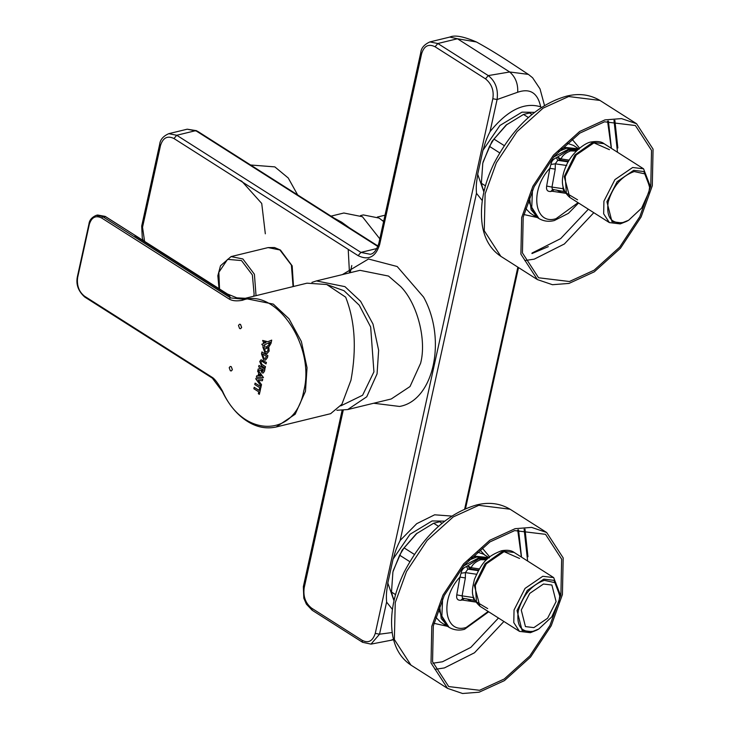 <?xml version="1.0" encoding="UTF-8"?>
<svg xmlns="http://www.w3.org/2000/svg" width="730" height="730" viewBox="0 0 730 730"><rect width="100%" height="100%" fill="white"/><g stroke="black" fill="none" stroke-linecap="round" stroke-linejoin="round"><path stroke-width="1.09" d="M383.615 221.582L379.135 218.088L363.348 214.921L360.51 215.606M604.96 119.893L579.657 131.482L553.504 155.07L532.864 186.323L521.667 217.54L520.901 254.177L537.408 279.59L552.464 284.709L569.008 283.413L594.311 271.825L620.454 248.237L641.095 216.983L652.301 185.767L653.067 149.13L636.551 123.717L621.504 118.598L604.96 119.893M604.54 121.8L635.392 125.533L651.525 150.362L650.777 186.141L639.836 216.627L619.679 247.151L594.138 270.191L569.427 281.506L538.567 277.774L522.443 252.945L523.191 217.166L534.132 186.688L554.289 156.156L579.821 133.125L604.54 121.8M560.786 149.048L565.504 147.451L578.771 148.829M537.955 217.905L536.121 216.919L528.228 200.23M515.079 528.684L489.775 540.273L463.632 563.861L442.991 595.114L431.786 626.322L431.019 662.959L447.536 688.381L462.583 693.5L479.126 692.204L504.43 680.615L530.582 657.027L551.214 625.765L562.419 594.558L563.186 557.921L546.67 532.508L531.623 527.389L515.079 528.684M514.659 530.591L545.52 534.323L561.644 559.153L560.895 594.932L549.955 625.409L529.798 655.932L504.266 678.973L479.546 690.297L448.695 686.565L432.562 661.736L433.31 625.957L444.251 595.47L464.408 564.947L489.949 541.906L514.659 530.591M470.905 557.839L475.622 556.242L488.89 557.62M448.083 626.696L446.24 625.71L438.356 609.021M504.165 145.571L493.955 139.074L489.483 146.383L499.63 152.844M485.45 185.849L481.371 183.248L482.959 189.088L484.373 189.982M531.933 114.464L529.578 112.968L523.519 114.437L528.347 117.512M523.519 114.437L506.1 125.086L493.955 139.074M507.04 124.319L491.993 141.346L483.041 162.051M481.371 183.248L482.795 163.146L489.483 146.383M529.578 112.968L532.115 114.309M479.628 549.708L484.966 555.293M414.284 554.353L404.073 547.865L399.602 555.174L409.749 561.625M395.578 594.631L391.499 592.039L393.078 597.879L394.492 598.773M442.051 523.246L439.697 521.758L433.638 523.227L438.474 526.303M433.638 523.227L416.228 533.867L404.073 547.865M417.159 533.11L402.12 550.137L393.169 570.842M391.499 592.039L392.913 571.928L399.602 555.174M327.241 284.709L344.049 290.732L359.26 305.213L370.667 327.013L373.924 371.862L362.609 395.231L340.782 405.88M578.552 149.011L566.517 148.254L558.423 151.521M529.469 197.045L531.13 209.775L538.11 217.969M577.558 199.81L566.343 193.112L565.212 176.55L576.189 155.006L593.946 142.87L609.45 149.668M649.654 186.597L643.869 171.559L633.704 170.327L617.151 181.651L606.913 201.736L611.977 221.701L622.142 222.933L628.046 220.56M488.68 557.802L476.644 557.045L468.541 560.311M439.588 605.827L441.248 618.565L448.238 626.751M487.677 608.592L476.462 601.903L475.33 585.341L486.317 563.788L504.065 551.652L519.568 558.459M559.773 595.388L553.988 580.35L543.832 579.118L527.279 590.433L517.032 610.526L522.096 630.492L532.261 631.715L538.174 629.351M383.706 221.172L382.201 220.332M250.591 164.998L274.845 166.887L288.24 177.992L297.657 194.928M239.075 179.936L241.785 181.213L261.723 203.451L265.328 233.81M556.598 190.028L561.397 192.437L565.412 193.03M554.088 189.663L552.044 191.224L565.577 193.277M649.6 187.309L649.764 184.936L643.559 168.812L632.664 167.489L614.906 179.626L603.92 201.179L603.655 213.817L609.358 222.586L620.254 223.909L626.586 221.373L628.667 220.223L641.652 208.105L648.906 192.081L649.6 187.309L645.667 174.069L634.151 171.55C621.522 176.158 612.871 186.296 608.19 201.982C606.11 217.029 611.028 223.873 622.945 222.513L628.667 220.223M553.048 189.508L552.044 191.224L550.721 191.497C547.409 191.671 546.049 189.864 546.651 186.059L549.827 168.292C529.232 190.192 534.205 225.625 556.05 218.681L578.06 202.684M546.651 186.059L551.971 187.09L555.238 169.15L549.827 168.292L550.949 164.414C551.497 161.202 553.331 158.967 556.424 157.726L568.916 149.924L577.083 150.343M555.238 169.15L555.302 163.83L550.949 164.414M556.424 157.726L557.756 160.344L559.791 160.08L557.784 157.233L561.133 158.939L559.563 159.989M569.199 160.135L561.133 158.939C562.255 155.654 565.385 152.981 570.532 150.918L568.916 149.924M576.344 151.064L570.532 150.918M562.976 186.944L563.058 188.714L564.034 189.252M565.111 191.716L552.327 189.398L551.971 187.09L563.058 188.714L563.788 190.968M550.721 191.497L552.984 189.38M566.745 165.509L555.302 163.83L557.756 160.344L568.168 161.877M240.489 324.421L241.612 327.46L240.59 328.71L239.595 328.509L238.473 325.471L239.495 324.22L240.489 324.421M239.495 324.22L240.535 324.412L241.657 327.451L240.59 328.71M230.324 370.749L229.202 367.701L230.224 366.46L231.227 366.661L232.35 369.699L231.328 370.94L230.324 370.749M230.224 366.46L231.264 366.642L232.386 369.69L231.328 370.94M265.173 368.093L265.483 366.652L265.173 368.093M265.428 366.67L261.851 364.398L260.811 362.153L261.44 361.323L262.462 361.605L266.039 363.887L266.413 362.436L261.066 359.753L259.734 361.469L261.523 365.821L265.118 368.102M261.468 361.323L260.865 362.135L261.906 364.38L265.483 366.652M266.039 363.887L266.359 362.445M261.066 359.753L266.413 362.436M267.408 357.636L267.837 355.674L267.463 357.618L265.492 360.109L263.594 359.698L261.504 353.877L261.933 351.924L267.892 355.665M267.837 355.674L261.933 351.924M265.519 360.1L267.463 357.618M254.177 387.301L253.857 388.734L258.758 391.846L258.347 393.707L259.351 394.355L260.546 389.172L259.478 388.543L259.068 390.413L254.177 387.301L259.123 390.395M259.351 394.355L260.546 389.172M260.491 389.181L259.478 388.543M262.681 353.986L262.526 354.479L262.627 353.995L266.514 356.468L265.191 358.54L263.913 358.248L265.218 358.53M263.968 358.238L262.581 354.461M262.526 354.479L263.913 358.248M264.935 369.152L258.977 365.411L264.935 369.152L264.461 371.324L263.165 373.066L264.461 371.324M258.977 365.411L258.657 366.843L260.957 368.376L258.183 369.006L261.012 368.358M258.183 369.006L257.654 371.424L258.73 372.902L258.073 375.895L256.695 375.813L258.128 375.877M256.695 375.813L256.358 377.328L263.484 377.593L258.438 370.566L260.71 370.01L261.979 372.793L263.165 373.066M263.43 377.602L258.438 370.566M260.765 369.991L258.493 370.548M264.88 369.161L264.406 371.333M259.177 375.95L259.588 374.088L260.993 376.05L259.177 375.95L261.048 376.041M259.232 375.941L259.643 374.079M261.97 368.896L261.741 369.672L261.915 368.905L263.576 369.964L262.316 371.378L262.882 371.497M262.855 371.506L261.741 369.672M262.371 371.36L261.796 369.654M255.089 383.104L254.779 384.537L260.683 388.287L261.057 386.845L255.089 383.104L261.057 386.845M260.683 388.287L261.002 386.854M262.399 380.722L262.745 379.153L262.399 380.722M262.69 379.171L255.646 378.688L262.745 379.153M255.646 378.688L261.148 386.188L261.532 384.646L258.219 380.357L262.344 380.741M261.148 386.188L261.477 384.664M258.274 380.348L261.532 384.646M268.667 343.538L268.886 344.113L269.105 343.319L268.886 344.113M264.278 342.005L266.058 342.47L264.789 343L264.278 342.005M264.844 342.99L264.333 341.996M265.09 353.119L262.837 347.024L263.211 345.974L261.787 344.277L263.831 343.41L262.645 340.426L267.755 341.768L271.706 340.107L271.012 343.292L269.206 346.376L265.684 348.904L266.094 347.024L268.649 345.199L270.2 342.224L263.995 345.053L264.99 346.212L263.941 347.726L265.401 351.677L266.696 351.942L268.029 350.318L267.883 348.183L268.832 347.507L269.133 351.02L267.08 353.521L265.09 353.119M268.832 347.507L269.133 351.02M264.99 346.212L263.995 347.717L265.455 351.668L266.724 351.933M263.995 345.053L265.045 346.202M270.255 342.215L264.05 345.034M265.684 348.904L269.26 346.367L271.067 343.273L271.706 340.107M262.645 340.426L267.81 341.749M267.134 353.502L269.188 351.011M105.585 216.81L97.555 215.031M227.313 293.916L229.567 295.896L230.351 297.767L229.384 299.163L101.68 218.005C95.694 215.113 91.569 217.248 89.297 224.42L77.635 277.555C76.595 285.503 78.886 291.717 84.525 296.207L85.154 297.092C79.013 292.164 76.522 285.403 77.672 276.807L77.635 277.555M212.321 378.113L222.276 391.426C228.964 405.059 237.305 415.014 247.278 421.292C256.568 427.232 266.195 429.13 276.159 426.995L295.175 414.22L305.469 391.298L307.038 367.728L301.371 341.494L288.971 318.745L273.303 304.1L244.732 298.387L242.999 298.862L242.46 300.267C236.921 301.308 232.56 300.942 229.384 299.163M230.269 297.876L242.187 299.09M212.64 378.222L212.229 377.364C214.647 378.751 218.078 383.341 222.522 391.116L222.686 391.435M242.999 298.862L306.983 283.176L326.73 284.517L345.664 297.156C354.99 320.862 356.76 348.538 350.966 380.184L341.886 404.256L330.608 413.691M559.727 596.091L559.883 593.718L553.678 577.603L542.782 576.28L525.034 588.417L514.048 609.97L513.783 622.608L519.477 631.377L530.381 632.691L536.714 630.154L538.795 629.005L551.77 616.896L559.034 600.872L559.727 596.091L555.795 582.859L544.279 580.341C531.641 584.94 522.99 595.087 518.318 610.773C516.229 625.82 521.147 632.664 533.073 631.304L538.795 629.005M533.876 627.617L547.6 618.237L556.087 601.584L551.889 585.031L543.467 584.018L529.743 593.399L521.256 610.052L525.454 626.605L533.876 627.617M466.716 598.819L471.516 601.228L475.54 601.812M464.207 598.445L462.172 600.005L475.705 602.067M463.167 598.299L462.172 600.005L460.849 600.288C457.527 600.462 456.168 598.655 456.77 594.85L459.946 577.083C439.351 598.983 444.324 634.416 466.178 627.471L488.178 611.466M456.77 594.85L462.09 595.872L465.357 577.941L459.946 577.083L461.068 573.205C461.625 569.984 463.45 567.758 466.543 566.517L479.035 558.715L487.211 559.134M465.357 577.941L465.421 572.621L461.068 573.205M466.543 566.517L467.884 569.135L469.91 568.862L467.903 566.024L471.252 567.73L469.691 568.77M479.318 568.916L471.252 567.73C472.374 564.445 475.513 561.771 480.65 559.7L479.035 558.715M486.472 559.855L480.65 559.7M473.095 595.735L473.177 597.505L474.153 598.034M462.482 598.171L462.09 595.872L473.177 597.505L473.907 599.75M460.849 600.288L463.112 598.171M476.873 574.3L465.421 572.621L467.884 569.135L478.287 570.668M311.92 282.382L316.428 280.922L344.952 286.644L360.611 301.289L372.993 324.038L378.642 350.281L377.063 373.86L366.752 396.782L347.708 409.557L336.868 410.278M541.496 107.419L540.674 106.826C537.709 92.892 530.053 88.029 517.707 92.226C518.117 83.722 515.444 76.969 509.686 71.978L528.337 74.378L506.857 60.252C491.473 50.361 484.036 46.172 476.435 41.975C463.587 36.427 454.69 34.803 449.735 37.093L429.888 41.92L437.845 43.517L435.071 46.766C428.537 43.535 424.048 45.862 421.612 53.737L379.664 244.504C375.713 256.978 368.531 260.692 358.129 255.664L173.968 138.527C167.462 135.379 162.982 137.705 160.509 145.498L142.532 227.258L144.586 241.347M534.57 112.356L521.977 112.155L499.922 125.478L482.95 150.316L477.694 174.233C477.128 180.438 475.759 182.564 476.471 193.313L482.32 200.631M451.806 516.083L434.642 514.805L416.702 523.693L400.159 540.437C394.62 551.615 395.231 552.929 393.068 559.107L387.812 583.014C387.256 589.22 385.878 591.355 386.599 602.104L392.439 609.422M196.178 130.588L198.834 132.075M334.157 218.142L341.622 222.166L349.424 227.851M330.991 216.135L343.857 213.005L362.427 216.737L379.819 238.856M517.707 92.226L497.094 99.535C498.408 89.316 495.469 81.331 488.279 75.591L509.686 71.978L457.445 38.754L449.744 37.075M482.95 150.316C485.112 144.138 484.492 142.825 490.031 131.646C507.542 110.093 524.423 101.826 540.674 106.826M483.89 192.045L477.694 174.233M197.647 131.327L187.227 129.192L168.785 133.672L176.742 135.269L195.667 130.67M386.599 602.104L379.536 634.197L375.266 633.394L492.823 98.733C494.128 90.556 491.682 83.923 485.496 78.84L435.071 46.766M375.266 633.394C372.656 641.25 368.248 643.531 362.053 640.237L362.582 642.309L312.166 610.243L306.399 604.157L303.817 598.198L303.342 586.701L304.173 587.887C303.032 596.529 305.514 603.29 311.637 608.172L362.053 640.237M392.183 632.518L379.536 634.197L371.004 644.115L362.582 642.309M393.488 639.279L390.751 640.32M387.812 583.014L394.008 600.836M393.068 559.107L410.041 534.269L432.096 520.946L444.689 521.147M351.778 265.519L350.236 272.691M593.8 212.695L564.381 243.975L534.269 259.141L524.815 260.574M607.57 121.153L611.284 148.281M588.343 209.227L560.658 238.628L532.024 253.054M537.097 217.485L523.802 214.52M571.855 138.983L579.593 148.144M566.918 143.171L573.369 145.379M530.245 213.178L525.509 208.278M608.418 121.007L611.329 147.56M548.312 246.64L531.942 253.565M500.826 256.321L484.245 230.744L485.131 193.842L496.4 162.717L517.032 131.61L543.102 108.14L568.652 96.524L599.932 100.421L636.551 123.717M614.87 120.34L617.845 147.989M613.985 120.377L617.498 152.232M503.919 621.476L474.5 652.766L444.387 667.932L434.943 669.355M498.471 618.009L470.786 647.41L442.462 661.772L432.926 663.214M517.689 529.943L521.402 557.072M447.216 626.276L433.921 623.311M481.973 547.765L489.72 556.926M477.046 551.962L483.488 554.17L489.365 557.902M440.363 621.969L435.637 617.069M518.537 529.788L521.448 556.342M410.944 665.103L394.364 639.535L395.249 602.633L406.519 571.508L427.15 540.401L453.221 516.931L478.78 505.315L510.051 509.211L546.67 532.508M524.989 529.122L527.963 556.78M524.113 529.168L527.626 561.023M293.077 286.571L291.398 265.127L279.9 249.961L268.093 247.589L274.48 247.525L280.429 250.025L292.173 265.857L293.478 286.479M253.666 296.207L254.131 294.29L252.37 274.954L241.493 260.564L227.568 259.36L218.854 272.29L219.538 288.98M256.038 295.623L254.405 274.234L242.871 258.958L231.063 256.595L220.506 265.766L217.841 275.73L219.036 288.66M643.559 168.812L603.984 143.646L592.614 142.441L574.911 154.961L564.226 176.605L569.811 197.438M578.206 149.321L568.214 149.331L553.422 157.187M532.48 190.11L531.75 207.357L538.941 218.535L534.442 215.679M568.469 161.348L559.791 160.08L561.206 158.957M136.264 236.137L106.452 217.285M105.074 216.828L102.793 216.7L101.68 218.005M134.931 235.744L229.567 295.896M230.351 297.767L102.456 216.491L96.168 215.368M89.334 223.672L89.297 224.42M84.525 296.207L212.229 377.364M242.46 300.267C275.83 287.31 315.615 346.184 303.762 390.979C295.458 438.036 242.743 438.119 222.522 391.116M514.084 552.418L502.733 551.232L485.03 563.752L474.345 585.396L479.902 606.21C469.91 596.793 472.018 590.068 474.445 579.374C482.366 560.905 488.27 555.886 501.483 550.767C507.067 549.754 511.274 550.311 514.112 552.428L553.678 577.603M488.324 558.112L478.333 558.121L463.541 565.978M442.599 598.901L441.869 616.138L449.06 627.326C453.795 630.09 458.933 630.756 464.481 629.324L488.689 611.795M478.588 570.139L469.91 568.862L471.324 567.748M517.853 267.143L464.663 509.056M400.159 540.437L476.471 193.313M377.885 246.503L196.635 131.227M197.675 131.345L378.049 246.065L198.633 131.947M342.397 274.599L368.495 259.013L397.193 266.523L423.601 297.119C447.07 339.514 433.647 400.615 399.565 406.455L373.678 403.243M347.708 409.557L391.253 398.972L410.023 386.535L420.608 363.266C426.804 340.007 417.387 303.607 400.779 286.644L388.497 276.059L359.972 270.328L316.428 280.922M376.963 248.501L360.912 252.407L176.742 135.269L173.968 138.527M485.496 78.84L488.279 75.591L437.845 43.517L457.445 38.754L476.425 41.975M492.823 98.733L497.094 99.535L490.031 131.646M358.129 255.664L360.912 252.407L370.192 254.268C373.687 253.894 376.57 250.244 378.834 243.318L379.664 244.504M142.314 227.103L142.113 230.753M312.139 610.225L311.637 608.172M343.209 410.306L304.173 587.887M143.189 240.462L142.277 237.916L141.702 226.063L142.532 227.258M141.702 226.063L159.678 144.303L160.509 145.498M378.834 243.318L420.781 52.551L421.612 53.737M385.02 215.195L377.364 217.056M348.21 249.35L349.469 272.883M573.388 145.389L579.246 149.121M530.263 213.196L536.121 216.919M537.408 279.59L500.789 256.294C490.633 249.505 484.446 239.029 482.229 224.886C479.601 205.705 483.57 185.119 494.137 163.118C513.245 126.965 537.307 104.655 566.343 96.205C578.68 93.075 589.877 94.48 599.932 100.421M440.382 621.987L446.24 625.71M447.536 688.381L410.908 665.085C400.752 658.296 394.565 647.82 392.348 633.667C389.72 614.496 393.698 593.91 404.265 571.909C423.363 535.747 447.435 513.445 476.462 504.996C488.799 501.857 499.995 503.271 510.051 509.211M268.093 247.589L231.063 256.595M603.984 143.646C601.365 141.556 597.158 141.009 591.364 141.976C585.98 142.195 571.782 152.205 566.106 165.965C560.138 179.461 561.361 189.946 569.783 197.419L609.358 222.586M578.561 203.004L568.433 213.333L554.353 220.533C548.814 221.966 543.667 221.299 538.941 218.535M212.384 378.158L84.735 297.037C78.356 291.261 75.874 284.609 77.307 277.081L88.969 223.937C89.398 220.168 91.797 217.312 96.15 215.368L97.628 215.012L105.202 216.399L227.495 294.035M245.134 298.287L236.894 297.84L227.486 294.026M276.159 426.995L330.79 413.645M519.477 631.377L479.902 606.21M475.239 600.498L462.455 598.189M444.57 624.46L449.06 627.326M528.383 74.369L532.608 77.772L540.027 88.896L544.516 105.512M196.507 130.679L187.227 129.192M303.342 586.701L342.105 410.397M159.678 144.303C160.198 139.649 163.228 136.108 168.785 133.672M420.781 52.551C421.173 48.07 424.212 44.521 429.888 41.92M390.97 640.274L371.004 644.125M393.607 639.717L391.262 640.219M465.512 508.682L518.519 267.572"/></g></svg>
